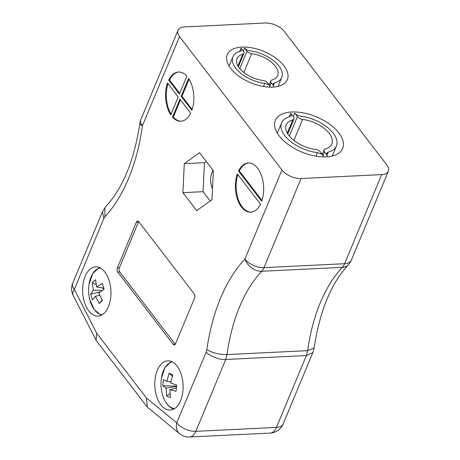 <?xml version="1.0" encoding="UTF-8"?>
<svg xmlns="http://www.w3.org/2000/svg" width="460" height="460" viewBox="0 0 460 460"><rect width="100%" height="100%" fill="white"/><g stroke="black" fill="none" stroke-linecap="round" stroke-linejoin="round"><path stroke-width="0.69" d="M212.503 188.818A13.305 7.63 87.2 0 1 213.13 170.407M177.986 30.337A14.783 7.722 22.6 0 0 179.538 36.604L142.445 125.724A14.783 7.722 -157.4 0 1 140.892 119.45L177.986 30.337A14.783 7.722 22.6 0 1 184.655 26.921L265.299 23A14.783 7.722 22.6 0 1 284.378 31.51L386.82 164.91A14.783 7.722 22.6 0 1 388.372 171.183A14.783 7.722 22.6 0 1 381.708 174.599L301.058 178.52L263.965 267.634L344.609 263.712L381.708 174.599M172.506 117.116A24.644 14.133 -92.8 0 0 180.883 121.245A24.644 14.133 -92.8 0 0 190.687 113.206L179.952 99.228L172.506 117.116L173.311 117.081L180.464 99.895M178.204 96.951L167.469 82.972A24.644 14.133 -92.8 0 0 170.758 114.845L178.204 96.951M179.417 94.041L186.863 76.147A24.644 14.133 -92.8 0 0 178.486 72.019A24.644 14.133 -92.8 0 0 168.682 80.063L179.417 94.041M237.314 173.932A24.644 14.133 -92.8 0 0 237.538 199.508A24.644 14.133 -92.8 0 0 250.723 212.204A24.644 14.133 -92.8 0 0 260.532 204.165L237.314 173.932M179.538 36.604L281.98 170.01A14.783 7.722 22.6 0 0 301.058 178.52M238.527 171.022L261.74 201.256A24.644 14.133 -92.8 0 0 261.516 175.674A24.644 14.133 -92.8 0 0 248.331 162.978A24.644 14.133 -92.8 0 0 238.527 171.022L239.332 170.982L261.999 200.497M191.9 110.296A24.644 14.133 -92.8 0 0 188.611 78.424L181.165 96.318L191.9 110.296M177.037 366.056A24.644 14.133 -92.8 0 0 167.762 360.841A24.644 14.133 -92.8 0 0 154.842 386.141A24.644 14.133 -92.8 0 0 170.16 410.067A24.644 14.133 -92.8 0 0 182.649 393.15A24.644 14.133 -92.8 0 0 177.037 366.056M104.863 272.067A24.644 14.133 -92.8 0 0 95.594 266.852A24.644 14.133 -92.8 0 0 82.673 292.152A24.644 14.133 -92.8 0 0 97.986 316.077A24.644 14.133 -92.8 0 0 110.475 299.155A24.644 14.133 -92.8 0 0 104.863 272.067M199.525 152.697L184.287 163.662L182.89 192.665L196.736 210.691L211.974 199.726L213.371 170.723L199.525 152.697M117.34 267.967L136.401 222.18A2.955 1.696 87.2 0 1 137.655 221.041A2.955 1.696 87.2 0 1 138.765 221.668L194.177 293.831A2.955 1.696 87.2 0 1 194.603 297.976L175.542 343.764A2.955 1.696 87.2 0 1 174.288 344.902A2.955 1.696 87.2 0 1 173.178 344.275L117.771 272.113A2.955 1.696 87.2 0 1 117.34 267.967L119.358 267.869L138.42 222.082A2.955 1.696 87.2 0 1 138.69 221.576M140.892 119.45A14.783 14.783 0 0 0 139.898 123.125A14.783 3.755 -172.2 0 0 142.445 125.724A158.941 91.166 87.2 0 1 104.891 216.838L103.759 218.667L74.307 289.415L96.703 333.247L146.429 398.003L176.743 422.82L206.195 352.072C209.334 356.057 220.081 360.128 225.733 359.478L306.377 355.557L312.892 352.504L314.082 348.111M206.195 352.072L206.839 349.606C212.462 352.952 219.19 354.608 227.021 354.574L307.671 350.652L314.117 347.927C319.803 310.931 331.229 283.21 348.375 264.764L348.375 264.764A14.783 14.783 0 0 0 351.273 260.297L388.372 171.183M283.952 65.809A32.528 16.985 22.6 0 0 252.597 47.972A32.528 16.985 22.6 0 0 227.309 54.608A32.528 16.985 22.6 0 0 250.809 82.783A32.528 16.985 22.6 0 0 287.368 79.603A32.528 16.985 22.6 0 0 283.952 65.809M338.859 132.963A36.472 19.044 22.6 0 0 303.709 112.965A36.472 19.044 22.6 0 0 275.35 120.399A36.472 19.044 22.6 0 0 301.702 151.995A36.472 19.044 22.6 0 0 342.688 148.43A36.472 19.044 22.6 0 0 338.859 132.963M237.866 174.65A24.644 14.133 -92.8 0 0 238.378 199.559A24.644 14.133 -92.8 0 0 251.125 212.175M248.733 162.972A24.644 14.133 -92.8 0 0 239.332 170.982M192.153 109.537L181.97 96.278L181.165 96.318M181.97 96.278L189.089 79.172M179.71 93.334L169.487 80.023L168.682 80.063M178.894 72.013A24.644 14.133 -92.8 0 0 169.487 80.023M168.021 83.691A24.644 14.133 -92.8 0 0 171.085 114.057M173.311 117.081A24.644 14.133 -92.8 0 0 181.286 121.216M206.218 161.408L204.447 162.685L203.05 191.682L210.203 200.997M204.447 162.685L184.287 163.662M203.05 191.682L182.89 192.665M175.271 344.27A2.955 1.696 87.2 0 1 175.197 344.178L119.784 272.015A2.955 1.696 87.2 0 1 119.358 267.869M206.839 349.606A158.941 91.166 87.2 0 1 244.881 259.124A14.783 10.609 43.3 0 0 261.7 271.273L342.343 267.346A14.783 10.609 43.3 0 0 348.375 264.764M104.891 216.838L104.851 207.776L105.668 206.718C122.86 188.146 134.268 160.281 139.898 123.125M103.759 218.667L102.511 211.657L104.851 207.776M96.703 333.247L96.048 340.193L96.525 340.94L147.355 407.14L179.475 433.671A14.783 14.783 0 0 0 189.56 437L270.204 433.078A14.783 8.481 -92.8 0 0 276.471 427.403L306.377 355.557L307.671 350.652A144.152 82.685 87.2 0 1 342.343 267.346A14.783 8.481 -92.8 0 0 344.609 263.712A14.783 7.722 22.6 0 0 351.273 260.297M146.429 398.003L147.355 407.14M174.57 408.584A23.443 13.443 87.2 0 1 172.04 407.951A23.443 13.443 87.2 0 1 162.127 393.34L162.127 393.34C164.272 401.396 167.906 406.577 173.035 408.877L173.65 409.118M162.127 393.34C160.914 388.361 160.666 383.341 161.391 378.281A23.443 13.443 87.2 0 1 161.391 378.275A23.443 13.443 87.2 0 1 172.299 361.893M166.112 387.993L162.754 385.785L163.427 379.517L166.819 381.363L169.125 373.255L172.776 374.779L170.683 382.973L176.703 385.054L176.036 391.322L169.976 389.608L170.338 397.578L166.687 396.06L166.112 387.993L176.513 386.555M176.571 386.101L162.754 385.785M166.687 396.06L169.976 393.484M169.976 389.608L176.335 388.131M172.327 376.153L169.125 373.255M166.819 381.363L170.896 381.823M102.131 314.761A23.443 13.443 87.2 0 1 89.769 299.529A23.443 13.443 87.2 0 1 89.746 299.431M101.188 315.267L94.294 309.735L89.769 299.523C88.556 294.549 88.308 289.524 89.033 284.458A23.443 13.443 87.2 0 1 89.033 284.452A23.443 13.443 87.2 0 1 100.337 268.019M98.733 293.112L102.43 300.501L99.245 303.497L95.364 296.274L92.535 299.909L90.626 294.187L93.346 290.231L92.31 282.71L95.502 279.714L96.715 287.063L102.212 283.302L104.115 289.018L98.733 293.112M99.245 303.497L102.166 300.046M96.715 287.063L103.782 288.081M104.087 288.932L101.982 287.822M96.18 284.757L92.31 282.71M93.346 290.231L102.298 290.312M90.626 294.187L100.182 291.922M95.364 296.274L99.676 295.28M241.005 48.242L243.472 51.439A4.393 2.294 -157.4 0 1 243.932 53.302A4.393 2.294 -157.4 0 1 242.845 54.171A22.04 11.506 22.6 0 0 236.992 58.633A22.04 11.506 22.6 0 0 263.045 80.471A4.393 2.294 -157.4 0 1 267.662 82.944L270.106 86.141A5.382 2.812 22.6 0 0 264.793 83.358A26.778 13.984 -157.4 0 1 232.898 56.798A26.778 13.984 -157.4 0 1 240.2 51.325A5.382 2.812 22.6 0 0 241.408 50.301A5.382 2.812 22.6 0 0 241.005 48.242L239.66 51.48M237.946 65.941L242.845 54.171M269.698 87.135L270.118 86.141L269.692 87.135M263.488 86.497L264.793 83.358M292.767 119.899A4.928 2.576 22.6 0 0 293.98 118.927A4.928 2.576 22.6 0 0 293.463 116.84L290.72 113.287A6.037 3.151 -157.4 0 1 291.151 115.563A6.037 3.151 -157.4 0 1 289.794 116.708A30.044 15.686 22.6 0 0 281.601 122.854A30.044 15.686 22.6 0 0 317.388 152.645A6.037 3.151 -157.4 0 1 323.317 155.733L320.603 152.185A4.928 2.576 22.6 0 0 315.422 149.408A24.725 12.909 -157.4 0 1 286.195 124.913A24.725 12.909 -157.4 0 1 292.767 119.899L287.27 133.107M322.857 156.871L323.328 155.733L322.839 156.871M315.928 156.158L317.388 152.645M289.231 116.869L290.72 113.287M325.277 148.931A4.928 2.576 22.6 0 0 324.064 149.902A4.928 2.576 22.6 0 0 324.582 151.99L327.307 155.543A6.037 3.151 -157.4 0 1 326.893 153.266A6.037 3.151 -157.4 0 1 328.25 152.122A30.044 15.686 22.6 0 0 336.438 145.975A30.044 15.686 22.6 0 0 300.656 116.179A6.037 3.151 -157.4 0 1 294.728 113.091L297.442 116.644A4.928 2.576 22.6 0 0 302.617 119.422A24.725 12.909 -157.4 0 1 331.85 143.917A24.725 12.909 -157.4 0 1 325.277 148.931M293.871 140.438L302.617 119.422M293.261 116.575L294.71 113.091M327.037 155.037L328.25 152.122M326.79 156.82L327.319 155.537L326.772 156.82M273.205 87.09L273.671 85.968L271.204 82.771A4.393 2.294 -157.4 0 1 270.744 80.908A4.393 2.294 -157.4 0 1 271.825 80.04A22.04 11.506 22.6 0 0 277.685 75.572A22.04 11.506 22.6 0 0 251.631 53.739A4.393 2.294 -157.4 0 1 247.014 51.267L244.57 48.07A5.382 2.812 22.6 0 0 249.878 50.853A26.778 13.984 -157.4 0 1 281.779 77.406A26.778 13.984 -157.4 0 1 274.476 82.886A5.382 2.812 22.6 0 0 273.263 83.91A5.382 2.812 22.6 0 0 273.671 85.968L273.194 87.09M243.834 72.473L251.631 53.739M243.265 51.175L244.559 48.07M273.395 85.485L274.476 82.886M179.475 433.671A14.783 10.752 129.3 0 1 176.743 422.82A14.783 7.722 22.6 0 0 195.822 431.33L225.733 359.478L227.021 354.574A144.152 82.685 -92.8 0 1 261.7 271.273A14.783 8.481 87.2 0 0 263.965 267.634A14.783 7.722 22.6 0 1 244.881 259.124L281.98 170.01M189.56 437A14.783 8.481 87.2 0 0 195.822 431.33L276.471 427.403A14.783 7.722 22.6 0 0 283.136 423.993L312.892 352.504M138.42 222.082L136.401 222.18M175.197 344.178L173.178 344.275M119.784 272.015L117.771 272.113M72.755 283.147A14.783 14.783 0 0 0 73.238 295.556A14.783 7.486 152.9 0 1 74.307 289.415A14.783 7.722 -157.4 0 1 72.755 283.147L102.511 211.657M323.127 155.474L324.582 151.99M289.346 136.091L297.442 116.644M269.911 85.876L271.204 82.771M239.798 68.603L247.014 51.267M270.204 433.078A14.783 14.783 0 0 0 283.136 423.993M96.048 340.193L73.238 295.556M161.391 378.275L164.95 367.609L171.333 361.456M89.033 284.458L92.696 273.619L99.268 267.507M238.372 66.654L243.932 53.302M229.074 65.993L232.898 56.798M287.747 133.906L293.98 118.927M277.317 133.141L281.601 122.854M322.23 154.301L324.064 149.902M332.264 156.015L336.438 145.975M269.111 84.83L270.744 80.908M278.041 86.376L281.779 77.406"/></g></svg>
